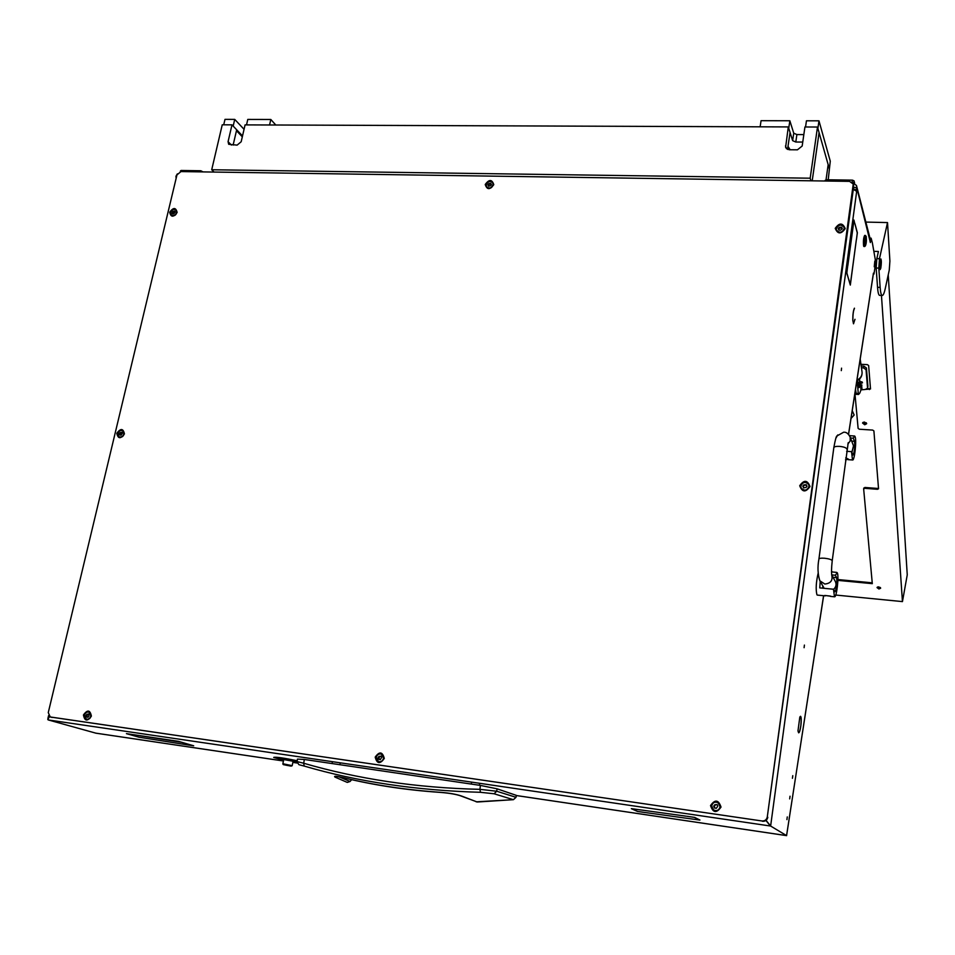 <?xml version="1.0" encoding="UTF-8"?>
<svg xmlns="http://www.w3.org/2000/svg" width="955" height="955" viewBox="0 0 955 955"><rect width="100%" height="100%" fill="white"/><g stroke="black" fill="none" stroke-linecap="round" stroke-linejoin="round"><path stroke-width="1.43" d="M848.506 434.382L873.431 273.142L873.968 274.061L875.162 266.29L875.293 259.605L872.393 243.012L871.127 238.165L870.172 238.917M792.781 775.651L792.423 778.289L792.781 775.651M787.266 816.919L786.932 819.605L787.266 816.919M790.036 796.219L789.69 798.893L790.036 796.219M804.098 647.705L804.408 645.079L804.098 647.705M841.295 370.624L841.558 368.152L841.295 370.624M800.517 716.31L799.968 717.121L800.624 716.847C801.257 718.005 801.329 720.882 800.827 725.454L800.899 725.502C801.424 720.667 801.352 717.635 800.684 716.405L800.469 716.298M874.243 266.803L874.816 261.133L874.243 266.803M847.801 265.8L853.925 220.02L854.761 223.673L853.925 220.605L847.801 265.8M849.425 282.071L850.32 284.506L856.337 239.836L850.32 285.068L849.425 282.071M849.389 281.391L846.739 273.118L847.658 266.29L846.846 272.903L849.21 281.379M856.48 239.383L857.268 232.936L854.892 223.601L857.363 232.734L856.48 239.383M797.998 730.754L799.836 716.966L797.998 730.754M855.012 319.316L853.543 323.387L852.899 320.737L853.507 323.805L854.94 319.316M852.791 320.426L852.863 320.188C852.839 314.553 853.352 310.697 854.415 308.596L854.427 308.179C853.316 310.399 852.767 314.482 852.791 320.426M800.791 726.242L800.732 726.158C800.111 730.145 799.442 732.234 798.714 732.389L798.046 731.232L798.655 732.831C799.431 732.664 800.147 730.468 800.791 726.242L800.72 726.23M870.876 238.941L870.375 242.558L856.528 186.714L856.742 190.916L770.625 826.039L766.065 820.357M516.38 795.539L786.586 835.613L770.625 826.039L48.311 719.951L47.786 719.545L49.517 716.608M786.586 835.613L823.58 595.705M853.507 189.424L853.543 187.586L856.408 187.634M767.283 816.955L853.245 184.04L849.556 181.366L180.972 171.578L176.962 174.896L48.263 712.621L50.257 716.966L762.006 820.978C764.86 821.097 766.614 819.76 767.283 816.955L853.543 187.586M176.126 178.382L176.066 176.03L177.367 173.846M95.846 733.154L48.311 719.951M856.528 186.714L856.468 185.437L852.6 182.751M631.577 808.67L686.478 816.227L631.577 808.67M699.669 820.059L645.246 812.538L699.669 820.059M182.107 742.417L193.686 745.783L187.765 744.912L193.137 745.676L178.478 741.343L132.876 734.598L182.119 742.369M138.63 737.141L187.192 744.828L138.63 737.141M132.303 734.514L126.991 733.762L138.618 737.093L126.442 733.643L132.303 734.514M687.218 816.334L694.643 817.396L699.943 820.047L694.297 817.373L687.218 816.298M631.327 808.682L637.737 811.428L644.649 812.478L637.427 811.416L631.327 808.682M870.459 240.063L870.542 241.329M853.293 189.388L856.683 191.31M49.421 716.537L47.81 719.449M768.548 823.568L770.136 825.574M765.946 820.452L770.028 825.55M873.431 273.142L873.324 273.81M298.796 764.597L297.029 761.553L297.447 759.106L304.335 759.476L480.425 785.416L497.03 788.806L516.38 795.384L515.939 797.389M480.425 785.416L479.899 789.343L496.707 791.229L497.03 788.806M304.335 759.476L303.69 763.236C330.585 771.079 358.674 777.215 387.945 781.62C417.228 786.001 447.883 788.579 479.899 789.343L480.508 792.304L494.093 793.772L496.707 791.229L515.951 797.294L513.432 799.669M297.029 761.553L303.69 763.236L304.179 766.065C357.624 781.739 416.404 790.477 480.508 792.304M299.357 764.812L304.179 766.065M494.093 793.772L513.372 799.681L476.199 801.83M351.595 779.65L350.055 781.453M338.977 776.809L350.031 781.465L347.19 782.372L334.966 777.072C333.426 775.83 336.482 776.093 344.11 777.848L344.325 777.943C374.658 785.32 406.878 790.167 440.983 792.447L440.792 792.352C406.591 790.012 374.36 785.177 344.11 777.848M516.416 795.408L515.987 797.341L513.396 799.681L477.214 802.009L461.802 796.124C456.705 794.333 449.698 793.068 440.792 792.352M344.552 777.943L336.423 776.367M441.21 792.387L440.983 792.447C449.781 793.199 456.395 794.357 460.823 795.921L461.802 796.124M290.714 766.077L283.277 764.609L290.714 766.077M283.253 764.561L282.835 763.964L283.766 763.928L292.158 765.671M287.598 765.504L284.924 764.931L287.598 765.504M293.173 760.837L290.153 759.977M286.954 759.392L283.814 759.141L282.835 763.916M865.063 245.399L865.385 245.853C866.328 243.692 866.603 240.612 866.233 236.613L866.078 236.243C865.039 237.556 864.705 240.6 865.063 245.399M864.836 246.366L864.287 246.008C863.857 240.994 864.215 237.473 865.361 235.443L866.018 236.183M865.242 235.443L864.669 235.431C863.535 237.461 863.177 240.982 863.607 245.996L863.989 246.509M293.09 761.254L283.731 759.559M281.868 758.831L283.766 759.416M297.136 760.872C283.886 758.115 276.091 756.993 273.751 757.494L283.611 760.132M292.97 761.827L297.017 762.424M297.16 760.741C283.91 757.984 276.114 756.861 273.775 757.363M279.457 758.294L294.188 760.431M276.819 757.769L279.469 758.21M282.859 759.643L283.683 759.822M293.03 761.517L296.981 762.054M293.113 761.123L295.107 761.231M283.695 759.762L281.856 759.559L283.647 759.953M293.006 761.648L296.993 762.197M296.993 761.899L293.042 761.457M846.655 451.309L851.526 451.643L852.517 459.976C854.486 461.349 856.778 440.41 855.083 436.638L854.641 436.017L853.293 438.19L850.511 437.999M845.796 457.791L848.577 459.26L845.76 458.114M837.786 434.907L836.007 437.999M851.526 451.643L852.97 455.046C854.546 451.978 855.047 447.406 854.474 441.317L853.293 438.19M845.533 459.773L848.577 459.26M850.595 435.743L849.317 435.42M820.214 581.464L819.76 587.898L833.476 589.235L834.479 596.78C836.604 598.057 839.182 575.674 837.26 572.773L835.315 575.22L831.757 574.886M830.552 596.111L824.774 595.454L830.552 596.111M818.184 573.096C816.059 582.12 815.642 589.342 816.919 594.762L817.396 595.096M836.771 572.403L831.53 571.902M833.476 589.235L834.992 591.766C836.723 588.28 837.272 583.565 836.616 577.644L835.315 575.22M822.494 588.161L822.9 586.084M824.774 595.454L830.575 596.195M833.106 572.057L831.53 571.615M866.233 422.755L864.86 423.519L863.356 422.206M880.247 587.432L879.054 587.862L877.705 586.955M861.995 381.893L859.775 381.534M852.23 410.698L854.152 415.007L851.036 418.421M880.235 260.333C879.531 264.833 879.483 267.937 880.104 269.632L880.773 268.224C881.477 263.735 881.525 260.643 880.904 258.948L880.235 260.333M866.591 423.34L864.896 423.901L862.783 422.599M864.478 422.038L866.627 423.745L864.717 424.76L862.568 423.053L864.478 422.038M880.558 587.814L879.089 588.161L877.263 587.194M878.743 586.848L880.641 588.232L878.922 588.984L877.036 587.6L878.743 586.848M854.916 393.329L858.115 428.377L859.345 429.225L872.679 430.084L873.897 430.932L878.54 488.769L877.49 489.294L877.657 488.447L864.872 487.468L864.693 488.315L877.49 489.294M881.453 295.429L902.451 601.602L835.732 595.049M888.234 274.825L907.25 574.85L902.451 601.602M873.849 251.344L878.433 251.475L876.833 258.626L876.165 268.009L877.538 287.3C877.896 292.146 878.54 294.832 879.471 295.358L879.925 295.382M864.693 488.315L863.654 488.936L872.309 583.66L837.893 580.377M860.944 364.309L867.355 364.643L868.644 365.55L870.506 388.948L866.209 389.389M863.702 488.685L864.872 487.468M877.657 488.447L878.516 488.244M869.384 389.568L869.563 388.709L867.415 388.589M869.563 388.709L870.483 388.446M837.917 579.554L872.237 582.825M887.517 222.575L879.471 258.698L878.815 268.092L880.14 287.395C880.498 292.242 881.131 294.928 882.05 295.453C883.1 295.799 884.175 293.46 885.285 288.446L889.26 270.122L889.905 261.109L887.517 222.575L865.851 222.085M862.198 382.084L859.81 381.94M859.763 381.343L862.52 382.776L859.978 383.91M859.404 381.642L858.652 382.561L858.64 387.646M860.061 384.829L861.935 385.032L860.324 386.118L859.906 383.05M867.534 388.231L867.916 386.226L867.534 388.231L865.29 389.473L860.968 389.867L860.61 385.701M867.546 387.969L866.042 369.692L863.475 367.89L861.434 367.782M863.475 367.89L863.857 366.147L861.183 366.004M856.301 394.26L855.513 389.413M863.857 366.147L866.424 367.95L866.042 369.692M867.916 386.226L866.424 367.95M857.614 380.544L857.483 384.495L856.289 384.435M855.871 393.365L858.282 393.508L857.483 384.495M858.282 393.508L858.557 394.475L859.846 392.983L860.968 389.867M859.846 382.334L859.56 379.028M859.178 387.408L859.56 381.809M859.775 382.048L859.273 387.432L859.775 382.048M859.166 386.823L859.631 382.382L859.166 386.823M855.083 392.242L855.728 391.789M384.28 758.437C382.466 751.633 379.433 751.191 375.196 757.124C376.998 763.928 380.03 764.37 384.28 758.437M809.995 486.513C807.429 479.911 804.003 479.649 799.705 485.725C802.26 492.338 805.686 492.601 809.995 486.513M124.437 433.904C123.183 428.294 120.64 428.103 116.808 433.319C118.062 438.942 120.605 439.133 124.437 433.904M721.025 807.071C718.506 799.681 715.02 799.18 710.532 805.566C713.039 812.968 716.537 813.469 721.025 807.071M91.382 716.119C90.116 709.828 87.466 709.446 83.443 714.973C84.709 721.288 87.347 721.67 91.382 716.119M845.211 228.603C842.692 222.646 839.361 222.563 835.231 228.364C837.75 234.321 841.068 234.405 845.211 228.603M177.141 212.44C175.851 207.307 173.368 207.247 169.668 212.261C170.945 217.394 173.44 217.465 177.141 212.44M493.783 184.649C491.968 179.206 489.115 179.158 485.236 184.506C487.05 189.95 489.903 189.985 493.783 184.649M50.687 717.062L762.006 820.978M767.808 817.277C767.152 820.082 765.397 821.431 762.556 821.3M52.227 717.491L51.534 717.301M853.579 185.306L853.663 186.679L853.316 185.342M86.595 719.234L86.678 719.27C88.887 719.604 90.367 718.494 91.143 715.975L89.03 712.108M86.905 714.268L86.034 715.486L86.428 716.811L87.908 717.336L88.911 716.119L88.672 714.018L86.905 714.268M87.836 714.292L86.857 715.725L87.287 716.942M84.47 715.355L86.38 719.175C88.576 719.509 90.068 718.411 90.844 715.88L88.946 712.072C86.738 711.726 85.246 712.824 84.47 715.355M171.47 215.197L171.566 215.293C173.906 216.439 175.672 215.555 176.854 212.667L176.007 210.1M172.879 211.473L172.151 212.846L172.545 213.908L173.75 213.872L175.052 212.213L174.658 211.151L172.879 211.473M174.049 211.747L172.771 213.251M170.611 212.619L171.315 215.066C173.655 216.212 175.422 215.341 176.603 212.44L175.911 210.005C173.571 208.847 171.804 209.718 170.611 212.619M172.569 213.156L173.237 213.693M174.669 211.986L173.643 211.377M836.473 230.071L836.496 230.167C839.481 233.605 842.095 233.163 844.327 228.842L844.172 227.577M839.147 227.457L838.251 228.734L838.967 230.095L840.615 230.179L842.286 228.52L841.594 227.278L839.147 227.457M841.51 227.72L839.361 228.257M836.305 228.782L836.413 229.916C839.409 233.354 842.012 232.913 844.256 228.591L844.148 227.493C841.176 224.019 838.562 224.449 836.305 228.782M839.385 228.317L839.182 227.624L838.645 229.116M378.658 761.66L378.669 761.66C381.272 762.221 382.979 761.075 383.767 758.234L381.427 754.116C378.801 753.531 377.094 754.665 376.282 757.53L378.443 761.577C381.045 762.138 382.752 761.004 383.552 758.151L381.654 754.199M378.992 756.372L378.061 757.685L378.598 759.118L380.281 759.679L381.534 757.566L380.997 756.133L378.992 756.372M379.804 756.276L378.896 758.33M379.016 758.377L379.219 759.488M381.224 756.42L380.341 756.384M713.934 810.198C717.181 811.344 719.27 810.21 720.177 806.82L718.017 802.666M714.722 804.779L713.743 806.187L714.447 807.739L716.334 808.324L717.79 806.127L717.098 804.576L714.722 804.779M715.546 804.54L714.185 806.712M714.424 806.868L714.877 808.252M711.702 805.996L713.672 810.043C716.954 811.32 719.091 810.222 720.058 806.748L718.16 802.761C714.853 801.412 712.693 802.487 711.702 805.996M717.217 804.695L715.952 804.826M119.1 436.829L119.196 436.889C121.524 437.7 123.183 436.733 124.186 433.964L122.885 430.836M120.127 432.567L119.291 433.713L119.685 434.895L121.022 435.241L122.276 433.451L121.894 432.269L120.127 432.567M121.201 432.675L120.079 434.406M117.787 433.689L118.909 436.721C121.237 437.533 122.909 436.566 123.911 433.797L122.789 430.777C120.461 429.953 118.79 430.92 117.787 433.689M119.709 434.215L120.557 434.955M121.894 432.997L121.07 432.543M801.245 488.208L801.257 488.232C804.564 491.407 807.178 490.846 809.1 486.549L808.694 484.519M803.764 484.865L802.833 486.202L803.573 487.79L806.056 487.504L806.963 486.107L806.259 484.734L803.764 484.865M806.283 485.009L804.003 485.355L803.083 486.62M800.815 486.155L801.173 488.065C804.48 491.228 807.094 490.667 809.016 486.37L808.682 484.507C805.387 481.296 802.773 481.833 800.815 486.155M806.987 486.393L806.438 485.797M803.633 487.205L803.8 487.993M486.787 187.073L486.847 187.156C489.569 189.138 491.706 188.374 493.234 184.9L492.696 182.739M488.745 183.658L487.91 184.828L488.483 186.177L490.536 185.759L491.336 184.494L490.81 183.36L488.745 183.658M490.763 184.017L489.223 184.339L488.459 185.342L489.008 186.213M486.226 184.888L486.668 186.917C489.402 188.887 491.527 188.135 493.067 184.649L492.637 182.656C489.903 180.662 487.766 181.402 486.226 184.888M853.651 183.432L852.648 182.811M200.55 171.864L200.801 170.766L181.152 170.479L180.889 171.578M852.111 182.262L852.397 180.137L826.385 179.767L826.206 181.032M200.801 170.766L203.045 171.9M825.156 180.304L825.048 181.008L826.385 179.767M852.397 180.137L854.009 180.829L853.722 182.871M854.618 183.181L854.009 180.829M828.212 179.791L830.277 161.192L818.972 120.831L817.886 128.424L829.25 168.486L828.164 164.642L826.039 179.779L828.164 164.642L817.492 127.027L810.174 178.203L211.712 169.751L222.24 124.807L231.993 124.842L236.685 129.773L233.127 145.088M231.993 124.842L228.078 141.662L228.675 144.289L237.115 145.124L241.173 141.758L245.077 124.89L788.293 126.919L785.607 147.392L789.093 149.744L797.437 149.816L802.176 146.031L804.934 126.979L817.492 127.027M810.986 180.805L810.174 178.203M819.08 132.602L812.204 180.829L819.08 132.602M214.075 172.055L211.712 169.751M788.293 126.919L790.06 132.459L787.553 149.446M242.319 136.84L236.47 130.692M223.721 124.807L224.998 119.363L234.727 119.387L233.175 126.084L242.522 135.932M246.521 124.902L247.775 119.423L270.814 119.471L275.78 125.01M244.05 129.295L234.727 119.387M269.561 124.986L270.814 119.471M760.132 126.812L761.063 120.688L789.845 120.76L793.736 133.199L796.888 134.571L803.835 134.607M805.554 126.979L806.45 120.796L818.972 120.831M790 149.541L788.006 146.354M796.888 134.571L795.802 142.02L802.749 142.068M795.802 142.02L792.65 140.66L793.736 133.199M789.845 120.76L788.735 128.304L792.65 140.66M870.005 238.273L871.02 238.296M175.887 176.818L176.496 176.83M95.548 733.106L283.444 760.98M292.863 762.377L297.172 763.021L292.851 762.388M856.396 189.603L854.104 189.556M460.979 795.992L477.237 801.997M337.485 776.57L334.966 777.072M851.693 441.126L854.474 441.317M833.035 577.298L836.616 577.644M847.813 444.171L850.201 440.971L850.189 437.163C848.386 433.689 846.333 432.042 844.029 432.221M846.918 449.292L846.942 449.16C846.428 447.776 843.957 446.845 839.529 446.379C836.019 446.224 834.109 446.677 833.811 447.728L818.924 558.997M832.223 560.74C831.662 559.618 829.143 558.794 824.643 558.245C821.085 557.995 819.175 558.281 818.901 559.105C817.444 566.936 817.755 574.17 819.832 580.795L824.845 584.042C830.802 583.398 833.058 580.294 831.638 574.731L831.889 575.459C831.316 573.084 831.423 568.177 832.223 560.74L848.231 442.643M851.836 452.455L853.495 445.854M833.536 589.342C836.019 587.122 836.64 584.532 835.386 581.583L835.231 581.297M823.759 587.552L819.999 581.106M879.471 258.698L876.833 258.626M880.14 287.395L877.538 287.3M878.815 268.092L876.165 268.009M861.983 389.282L861.637 385.187M860.097 385.187L861.171 385.247M856.778 381.284L857.542 381.32M862.019 371.889L862.079 372.259C862.258 375.625 860.539 378.287 856.933 380.245M87.729 714.65L86.905 714.412M87.311 716.918L86.475 716.668M87.227 715.367L86.392 715.116M173.571 212.213L172.879 211.592M173.118 212.846L172.413 212.237M842.155 228.913L841.964 228.257M838.86 229.033L838.645 228.329M840.137 227.887L839.934 227.195M841.057 227.863L840.854 227.171M379.613 756.754L378.992 756.527M379.266 759.189L378.646 758.962M379.075 757.506L378.455 757.291M381.188 756.456L380.568 756.241M120.879 433.152L120.115 432.699M120.402 433.821L119.638 433.367M489.235 184.47L488.757 183.79M488.745 185.151L488.268 184.47M489.915 184.088L489.438 183.408M490.703 184.064L490.225 183.384M785.499 145.9L786.419 148.705M228.078 141.662L231.397 145.076M48.598 715.582L47.881 718.566M95.691 733.142L283.444 760.992M516.38 795.551L786.634 835.637M786.657 835.016L823.64 595.717M848.553 434.441L873.443 273.416M870.483 240.123L856.468 185.437M871.103 238.165L869.969 238.141M471.639 782.121L471.304 784.031M332.424 761.684L332.077 763.427M351.655 779.662L350.079 781.488L347.31 782.408M479.72 783.315L479.374 785.249M340.29 762.83L339.956 764.561M291.562 766.065L292.206 765.635M292.194 765.612L293.185 760.789M865.385 245.853L864.669 246.533M864.562 246.521L863.869 246.497M852.517 459.976L848.136 459.665M854.462 436.005L849.484 435.671M834.479 596.78L830.408 596.386M825.299 595.872L817.265 595.084M850.189 437.163L853.567 446.033L851.896 452.586M833.596 589.426C836.067 587.206 836.664 584.591 835.386 581.583L831.769 574.982M843.683 432.197L837.058 435.91C836.353 435.659 835.267 439.598 833.811 447.728M882.05 295.453L879.471 295.358M863.666 488.793L863.833 487.993M858.557 394.475L856.146 394.331M860.204 359.08L862.079 372.259C862.258 376.091 860.503 379.004 856.814 380.973M853.245 184.04L853.591 185.377M50.388 717.002L51.809 717.396M88.636 714.531L87.824 714.292M173.177 213.61L172.473 212.989M174.252 211.926L173.559 211.318M841.725 228.591L841.522 227.899M839.23 230.167L839.027 229.463M380.472 759.512L379.851 759.297M120.39 434.585L119.626 434.131M121.643 432.949L120.879 432.484M491.3 184.876L490.822 184.196M180.328 171.637L180.543 170.766"/></g></svg>
